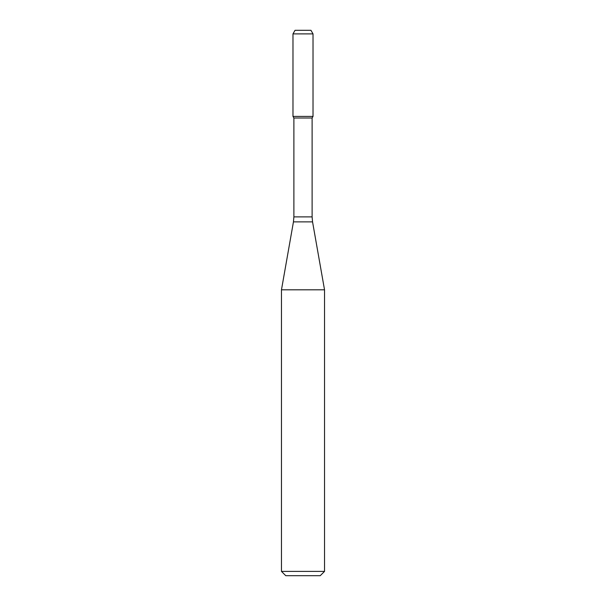 <?xml version="1.0" encoding="UTF-8"?>
<svg xmlns="http://www.w3.org/2000/svg" width="606" height="606" viewBox="0 0 606 606"><rect width="100%" height="100%" fill="white"/><g stroke="black" fill="none" stroke-linecap="round" stroke-linejoin="round"><path stroke-width="0.91" d="M293.887 117.996L312.113 117.996L312.113 216.887L293.887 216.887L293.887 117.996L292.978 116.413L313.022 116.413L313.022 33.891L292.978 33.891L295.046 30.3L310.954 30.3L313.022 33.891M303 289.804L324.528 289.804L312.552 221.872L293.448 221.872L281.472 289.804L303 289.804M324.528 571.397L320.226 575.7L285.774 575.7L281.472 571.397L324.528 571.397L324.528 289.804M292.978 33.891L292.978 116.413L313.022 116.413L312.113 117.996M312.113 216.887L312.552 221.872M293.887 216.887L293.448 221.872M281.472 571.397L281.472 289.804"/></g></svg>
